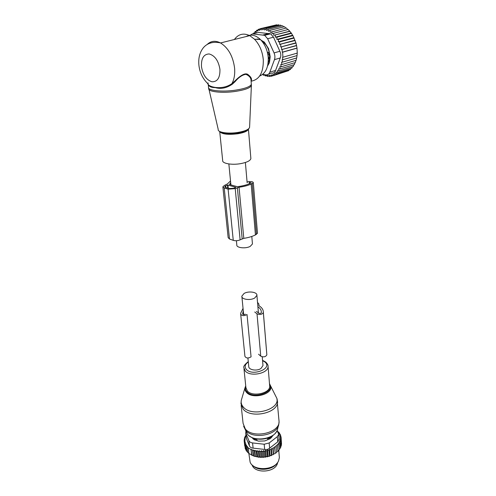 <?xml version="1.0" encoding="UTF-8"?>
<svg xmlns="http://www.w3.org/2000/svg" width="496" height="496" viewBox="0 0 496 496"><rect width="100%" height="100%" fill="white"/><g stroke="black" fill="none" stroke-linecap="round" stroke-linejoin="round"><path stroke-width="0.74" d="M252.408 243.468L252.452 243.97L250.195 246.394C245.594 248.942 236.239 247.864 236.809 244.888L236.4 240.727M247.919 358.019L248.732 366.265C248.304 369.911 256.878 371.467 261.001 368.447L262.992 365.527L262.942 364.907M254.764 297.984L256.909 295.337C257.399 292.032 248.477 290.761 244.063 293.465L241.843 296.174C241.335 299.454 250.368 300.75 254.764 297.984M250.821 157.945L250.877 158.627C250.238 160.778 246.828 162.446 240.659 163.637C231.744 165.267 221.935 163.457 222.667 160.425L219.703 131.459M259.613 76.055C265.589 73.526 268.466 67.456 268.249 57.834C267.611 50.456 265.031 44.373 260.518 39.593C255.589 34.974 250.809 33.957 246.177 36.543M251.1 81.201C259.371 79.732 263.444 72.67 263.314 60.028C262.558 51.603 259.606 44.659 254.467 39.19L249.755 35.644C243.53 32.755 238.409 34.038 234.397 39.488M198.97 65.745C199.876 72.763 202.802 78.721 207.768 83.632C208.078 86.949 222.103 90.718 231.917 83.619L234.614 81.27L234.974 81.753C238.799 77.246 242.439 74.772 245.898 74.326C248.831 75.566 250.523 77.302 250.97 79.546L251.075 80.891M234.974 81.753L232.37 84.159C226.573 88.121 220.869 89.274 215.264 87.606C210.378 87.606 207.979 86.031 208.072 82.888M234.614 81.27C239.301 76.558 245.179 71.839 248.273 74.791C251.249 77.209 252.191 79.317 251.094 81.115M249.755 35.644L220.553 42.954C228.383 47.945 233.064 56.37 234.602 68.219C235.079 74.35 234.18 79.484 231.917 83.619L232.37 84.159M262.347 41.676C264.759 43.121 266.681 45.452 268.113 48.676L269.223 52.018L267.921 52.384L267.598 53.264M267.989 63.984L269.657 58.708L268.305 59.024M269.657 58.708L270.004 58.41M270.122 57.48L269.285 57.716L269.043 53.99L267.921 52.384M268.218 57.406L269.285 57.716L268.367 59.08M292.541 35.253L291.518 33.356L276.973 37.157L276.842 39.395L278.417 39.457L292.938 35.613L292.541 35.253L276.842 39.395M274.951 25.222L260.115 28.718L259.321 30.479L258.311 29.357L257.672 31.229L256.606 30.312L256.128 32.259L255.031 31.552L254.746 33.337M277.233 25.135L276.65 24.806L262.012 28.39L261.07 30.033L260.115 28.718M279.477 25.389L278.603 24.8L263.965 28.396L262.88 29.884L262.012 28.39M281.672 25.978L280.581 25.116L265.943 28.725L264.734 30.045L263.965 28.396M283.799 26.889L282.565 25.755L267.933 29.388L266.6 30.51L265.943 28.725M285.839 28.111L284.518 26.71L269.898 30.361L268.46 31.285L267.933 29.388M287.773 29.624L286.415 27.962L270.283 32.352L269.898 30.361M291.518 33.356L288.232 29.506L272.05 33.697L271.808 31.645M296.98 48.05L282.267 52.198L282.621 52.21L282.906 57.238L297.253 53.097L297.017 48.149L296.013 43.078L292.938 35.613M297.216 53.109L297.085 55.546L282.77 59.725L282.553 57.226L282.906 57.238M296.999 55.571L296.72 57.945L282.429 62.161L282.168 59.7L282.77 59.725M296.565 57.989L296.149 60.301L281.877 64.548L281.573 62.124L282.429 62.161M295.883 60.376L295.362 62.539L281.12 66.817L280.779 64.499L281.877 64.548M291.022 33.065L275.286 37.163L276.973 37.157M253.568 33.635L253.611 33.071L254.839 32.767M256.382 31.223L255.031 31.552M258.106 29.94L256.606 30.312M260.016 28.942L258.311 29.357M289.478 31.254L273.724 35.309L289.943 31.31M293.892 37.684L278.318 41.85L279.67 41.9L294.165 38.012M295.015 40.232L279.608 44.404L295.194 40.517M295.895 42.842L280.699 47.021L296.013 43.078M296.546 45.452L281.592 49.619L296.614 45.62M297.017 48.149L282.621 52.21M262.892 74.431L263.376 75.237L264.517 74.89M263.965 74.586L263.376 75.237M264.331 74.636L265.286 75.962L266.519 75.584M281.12 66.817L279.787 66.743L280.153 68.925L278.609 68.832L278.981 70.847L277.326 70.661L277.642 72.509L275.993 72.106L276.154 73.904L274.53 73.29L274.536 75.014L272.955 74.195L272.806 75.82L271.287 74.815L270.99 76.322L269.551 75.144L269.117 76.514L267.766 75.181L267.208 76.39L265.961 74.921L265.286 75.962M262.626 74.394L266.011 74.871C267.759 75.039 269.03 74.14 269.836 72.18L274.462 59.638L280.259 57.964L275.578 70.438C274.908 72.348 273.631 73.241 271.74 73.129L268.584 74.09M267.208 76.39L268.572 75.975M269.117 76.514L270.649 76.043M270.99 76.322L272.744 75.783M272.806 75.82L287.196 71.108M274.536 75.014L288.697 70.643L289.118 69.917M276.154 73.904L290.327 69.545L290.854 68.46M277.642 72.509L291.834 68.163L292.392 66.755M278.981 70.847L293.192 66.514L293.781 64.802M280.153 68.925L294.376 64.623L294.953 62.657M252.476 33.902L258.373 32.438L270.655 33.802L264.666 35.328L252.476 33.902L249.246 35.774M274.462 59.638C275.175 57.499 275.038 55.254 274.046 52.905L267.635 38.719L273.513 37.194L279.868 51.274C280.996 53.568 281.127 55.8 280.259 57.964M267.58 65.974L269.458 62.645L270.227 56.662L268.541 48.608L264.331 42.141L261.039 40.133M256.327 39.314L257.567 38.942M258.776 39.06L259.792 39.544M267.635 38.719L264.666 35.328M273.513 37.194L270.655 33.802M258.373 32.438L256.519 32.897M282.267 52.198L282.193 49.637M281.592 49.619L281.567 47.052M280.699 47.021L280.717 44.442M279.608 44.404L279.67 41.9M278.318 41.85L278.417 39.457M275.286 37.163L275.373 35.067M273.724 35.309L273.643 33.22M254.411 33.424L253.611 33.071M257.474 233.12L255.434 234.93C252.21 236.524 248.329 237.665 243.79 238.353L239.053 187.252L235.222 188.623L228.117 189.15L224.223 187.996L222.865 186.806L224.415 185.454L227.459 183.892L230.522 180.928M243.79 238.353L240.114 239.853L235.222 188.623M249.321 183.787L249.203 182.373L251.156 182.788L249.618 183.656C246.208 185.113 242.104 186.118 237.299 186.676L229.524 184.543L230.677 182.466M235.712 187.302L227.931 185.033L225.699 185.826L224.731 186.676L225.587 187.42L229.474 188.567L233.914 188.238L235.73 187.451M247.07 181.945L248.639 181.679C251.447 181.362 253.003 181.691 253.32 182.677L251.162 184.09C247.802 185.535 243.765 186.589 239.053 187.252M222.896 187.079L228.154 237.627L229.487 238.998L233.263 240.355C235.526 240.988 237.807 240.82 240.114 239.853M252.073 464.87C254.498 473.785 274.889 472.75 277.4 463.562L277.717 462.315M253.183 438.03L255.229 439.388L256.823 439.289L256.519 438.923M271.975 436.889L272.459 435.748M267.772 439.816L267.66 438.526L269.254 438.396L271.207 436.53M256.953 440.622L256.823 439.289M252.352 437.695L253.27 439.003M267.66 438.526L268.02 437.956M271.349 437.708L271.25 436.505M277.518 431.303L279.645 433.275L278.994 433.591L280.345 434.539L279.539 434.942L280.835 435.885L279.887 436.387L281.096 437.298L280.017 437.844L281.108 438.743L279.911 439.208L280.879 440.194L279.577 440.566L280.401 441.638L280.835 447.231L280.066 447.919M280.401 441.638L279.012 441.911L279.688 443.046L280.122 448.651L279.124 449.326M277.965 450.653L279.18 450.021L278.733 444.41L278.225 443.213L279.688 443.046M276.594 451.868L278.014 451.317L277.227 444.466L278.733 444.41M254.901 450.287L255.372 456.556L253.617 455.985L252.997 449.878L254.392 450.833L254.901 450.287L256.302 451.279L256.959 450.573L258.323 451.577L259.135 450.721L260.437 451.713L261.392 450.728L262.613 451.676L263.612 450.597L264.79 451.472L265.645 450.318L266.935 451.093L267.642 449.884L269.018 450.548L269.557 449.302L271.014 449.847L271.386 448.57L272.893 448.998L273.085 447.708L274.623 448.012L274.635 446.729L275.156 452.972L275.981 452.947L276.644 452.532L276.024 445.644L277.568 445.706M275.156 452.972L274.623 448.012M273.085 447.708L273.612 453.952L275.088 453.642M273.612 453.952L273.364 454.627L272.893 448.998M255.514 456.444L259.327 457.275L259.737 456.952L261.46 457.386L261.987 456.971L263.636 457.312L264.194 456.847L264.814 457.2L266.216 456.574L267.803 456.673L268.193 456.14L268.931 456.376L270.109 455.551L271.709 455.39L271.92 454.82L273.364 454.627M281.437 443.015L281.096 437.298M281.108 438.743L281.536 444.323L281.232 444.757M280.879 440.194L281.306 445.786L280.773 446.431M271.709 455.39L270.884 455.725M269.805 456.109L268.931 456.376M267.803 456.673L266.898 456.872M265.738 457.076L264.814 457.2M263.636 457.312L262.626 457.368M261.46 457.386L260.381 457.349M258.149 457.132L259.327 457.275M253.617 455.985L248.887 453.487L248.298 447.882L251.044 449.574L251.621 455.185M248.874 453.369L247.733 452.476L247.138 446.877L248.298 447.882M247.709 452.222L246.741 451.36L246.14 445.768L246.648 445.228L245.309 444.546L245.911 450.126L246.692 450.901M246.004 435.655L245.092 436.133L245.811 436.734L244.534 437.546L245.396 438.073L244.212 438.985L245.204 439.431L244.125 440.429L245.247 440.901L244.286 441.862L245.501 442.407L244.689 443.238L245.973 443.852L245.309 444.546M245.836 449.407L245.291 448.812L244.689 443.238M245.179 447.764L244.286 441.862M244.739 446.003L244.125 440.429M244.212 438.985L244.342 440.225M244.534 437.546L244.652 438.644M245.092 436.133L245.204 437.119M245.911 434.794L245.979 435.668M252.997 449.878L252.644 450.263L253.214 455.88M251.044 449.574L251.856 455.254M247.138 446.877L247.492 446.499L246.14 445.768M277.264 430.77L277.748 431.446M278.758 432.103L278.802 432.704M245.861 431.408L245.824 433.25L248.899 440.715L249.438 445.898L246.369 438.39L245.706 432.872M248.899 440.715C249.476 441.936 250.697 442.674 252.576 442.934L264.188 444.236L269.173 442.965L277.32 436.666L277.729 441.849L269.626 448.173C268.249 449.32 266.594 449.748 264.666 449.444L253.103 448.13C251.249 448.006 250.027 447.256 249.438 445.898M277.053 463.171C272.93 470.053 258.211 471.522 252.886 465.57M273.327 435.122L270.252 438.65L264.79 440.938L258.577 441.136L254.299 439.778L251.664 437.379M277.32 436.666L278.678 434.347L277.103 430.429M277.729 441.849L279.05 439.065M248.837 453.344L250.127 462.173C253.568 471.398 274.803 470.431 278.566 460.858L279.36 457.653L279.236 456.097M251.249 449.345L252.644 450.263M254.392 450.833L254.956 456.456M274.635 446.729L276.191 446.908M280.835 435.885L280.934 437.181M280.345 434.539L280.426 435.587M279.645 433.275L279.713 434.093M256.302 451.279L256.854 456.909M256.959 450.573L257.573 456.773M258.323 451.577L258.869 457.207M259.135 450.721L259.737 456.952M260.437 451.713L260.97 457.343M261.392 450.728L261.987 456.971M262.613 451.676L263.134 457.312M263.612 450.597L264.194 456.847M264.79 451.472L265.304 457.107M265.645 450.318L266.216 456.574M266.935 451.093L267.437 456.723M267.642 449.884L268.193 456.14M269.018 450.548L269.514 456.177M269.557 449.302L270.109 455.551M271.014 449.847L271.498 455.477M271.386 448.57L271.92 454.82M258.856 305.313L258.807 303.881L257.523 302.417M243.282 310.8L242.668 313.974C243.189 314.749 244.069 314.805 245.309 314.154M256.463 311.364L258.726 313.181C259.935 313.652 260.809 313.478 261.355 312.66L261.33 311.891C261.218 309.913 260.071 308.202 257.895 306.757M258.85 305.232L259.383 306.013C261.863 307.613 263.171 309.529 263.308 311.748L263.339 312.579C262.024 314.538 259.923 314.954 257.021 313.825L254.764 312.003M263.308 311.748L266.848 354.783L263.339 312.48M258.54 354.2L260.741 356.159C263.556 357.387 265.596 356.959 266.848 354.882L266.848 354.783M240.703 314.328L244.931 356.351C246.159 358.335 248.205 358.503 251.069 356.853L247.027 314.545C244.051 316.113 241.936 315.971 240.684 314.123L240.696 313.193L243.046 308.363M209.039 89.559L218.215 129.388C217.242 132.389 228.166 134.106 238.167 132.395C245.111 131.149 248.911 129.462 249.587 127.336L251.385 85.467C250.505 87.854 245.309 89.813 235.811 91.357C222.078 93.477 207.241 91.729 208.766 88.362L208.717 88.183M248.899 128.532C247.808 130.436 244.199 131.93 238.061 133.015C228.284 134.236 221.985 133.604 219.158 131.124M249.593 127.075L249.562 127.441M248.403 129.251C247.572 131.149 244.094 132.649 237.962 133.74C228.284 134.931 222.22 134.261 219.778 131.744M251.286 83.595L251.348 84.339C250.319 86.682 245.111 88.617 235.718 90.129C222.072 92.231 207.278 90.557 208.537 87.246L208.283 84.866M201.481 66.693C202.938 75.02 206.454 80.054 212.028 81.79C217.502 81.846 220.137 77.692 219.933 69.335C218.476 60.704 214.873 55.577 209.132 53.946C203.664 54.188 201.116 58.435 201.481 66.693M198.933 65.429C198.239 58.801 199.504 53.184 202.721 48.571C205.524 44.671 211.265 40.759 220.553 42.954C215.388 40.343 210.924 40.852 207.148 44.491M251.391 85.107L251.063 80.743M267.883 54.727L269.824 53.773M269.836 72.18L275.578 70.438M263.283 34.906L269.179 33.412M274.046 52.905L279.868 51.274M242.172 238.83L237.373 187.693M228.247 188.201L227.931 185.033M256.482 234.403L252.253 183.619M255.434 234.93L251.162 184.09M233.263 240.355L228.117 189.15M229.487 238.998L224.223 187.996M227.794 188.071L227.49 185.07M225.866 187.5L225.699 185.826M241.645 399.1L241.304 400.266C240.802 402.715 241.471 404.972 243.3 407.049C251.478 417.316 279.905 409.913 276.923 398.493L274.852 394.394M269.483 383.613L270.797 386.347C272.8 394.376 252.445 399.54 246.524 392.404C245.191 390.953 244.702 389.372 245.049 387.643L241.304 400.266L240.963 403.67L243.164 409.138C250.926 418.971 278.12 413.094 277.543 401.859L277.084 399.007M245.049 387.643L245.725 385.907L245.049 387.643M245.774 386.365C245.03 388.325 245.421 390.141 246.934 391.809C253.561 399.627 275.416 391.995 269.52 384.071M241.149 405.412L243.077 423.311L245.272 428.904C252.941 438.966 279.663 433.051 279.068 421.569L278.932 419.821M243.976 368.807L245.886 387.481L247.355 390.997C252.464 397.141 270.06 393.378 269.706 386.285L269.613 385.2M243.623 426.231L245.669 430.373C252.755 439.685 277.332 435.265 278.752 424.533L279.068 421.569L276.923 398.493L269.495 383.712M248.279 361.634C244.702 364.479 243.232 366.513 243.871 367.734L245.346 371.157C250.511 377.134 268.404 373.407 268.069 366.488C268.286 365.409 267.524 363.952 265.788 362.105L262.539 360.288M248.31 361.944C244.863 364.399 244.243 366.935 246.438 369.557C252.749 376.507 272.645 368.528 265.168 362.185L262.564 360.586M245.638 430.503L247.516 434.304C253.983 442.816 276.247 438.805 277.568 428.972L278.547 425.289M255.297 440.095L255.186 438.644M253.289 439.14L253.202 438.272M269.179 437.509L269.309 439.09M271.213 436.939L271.287 437.794L271.021 436.629M245.824 433.25L246.369 438.39M269.173 442.965L269.626 448.173M252.576 442.934L253.103 448.13M264.188 444.236L264.666 449.444M258.955 305.586L258.807 303.881M242.773 314.253L242.674 313.243M260.741 356.159L257.021 313.825M245.384 162.49L247.138 182.726M251.801 236.443L252.452 243.97M228.854 163.947L230.919 184.946M262.992 365.527L262.241 356.829M258.435 312.951L256.909 295.337M243.66 314.607L241.899 296.738M248.44 129.208L250.877 158.627M260.518 39.593L254.467 39.19M257.486 39.153L257.064 39.364M257.492 233.349L253.32 182.677M269.588 384.89L268.069 366.488M276.737 431.185C272.391 439.549 256.767 441.663 249.538 436.102M279.087 439.605L278.678 434.347M278.777 450.343L279.36 457.653M242.798 314.284L242.68 313.038M266.848 354.882L263.339 312.579"/></g></svg>

